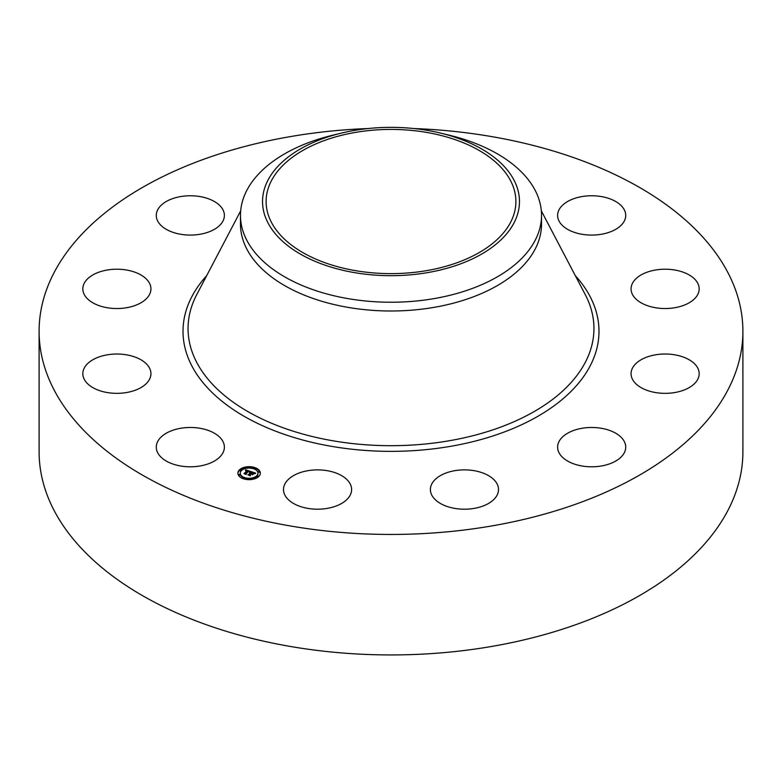 <?xml version="1.0" encoding="UTF-8"?>
<svg xmlns="http://www.w3.org/2000/svg" width="782" height="782" viewBox="0 0 782 782"><rect width="100%" height="100%" fill="white"/><g stroke="black" fill="none" stroke-linecap="round" stroke-linejoin="round"><path stroke-width="1.17" d="M223.007 441.595A34.056 19.658 180 0 1 224.385 447.138A34.056 19.658 180 0 1 195.177 466.6A34.056 19.658 180 0 1 157.651 452.67A34.056 19.658 180 0 1 156.273 447.138A34.056 19.658 180 0 1 185.49 427.676A34.056 19.658 180 0 1 223.007 441.595M413.971 128.541A351.9 203.164 180 0 1 742.9 331.285L742.9 451.771A351.9 203.164 180 0 1 490.07 646.724A351.9 203.164 180 0 1 39.1 451.771L39.1 331.285A351.9 203.164 180 0 1 291.93 136.332A351.9 203.164 180 0 1 368.029 128.541M742.9 331.285A351.9 203.164 180 0 1 490.07 526.227A351.9 203.164 180 0 1 39.1 331.285M440.892 133.175L449.455 135.257A150.525 86.9 180 0 1 541.525 215.333L541.525 224.092A150.525 86.9 180 0 1 433.375 307.482A150.525 86.9 180 0 1 240.475 224.092L240.475 215.333A150.525 86.9 180 0 1 246.565 190.876A150.525 86.9 180 0 1 332.546 135.257L341.108 133.175A128.463 74.173 180 0 1 440.892 133.175A128.463 74.173 180 0 1 514.273 222.401A128.463 74.173 180 0 1 354.833 272.683A128.463 74.173 180 0 1 267.727 180.642A128.463 74.173 180 0 1 341.108 133.175M541.525 215.333A150.525 86.9 180 0 1 535.435 239.8A150.525 86.9 180 0 1 433.375 298.724A150.525 86.9 180 0 1 240.475 215.333M355.839 132.334A124.895 72.1 180 0 1 515.895 201.521A124.895 72.1 180 0 1 426.161 270.709A124.895 72.1 180 0 1 266.105 201.521A124.895 72.1 180 0 1 355.839 132.334M632.032 284.237A34.056 19.658 180 0 1 669.167 269.35A34.056 19.658 180 0 1 699.176 288.871A34.056 19.658 180 0 1 698.218 293.514A34.056 19.658 180 0 1 661.073 308.391A34.056 19.658 180 0 1 631.064 288.871A34.056 19.658 180 0 1 632.032 284.237M141.522 302.448A34.056 19.658 180 0 1 104.221 307.13A34.056 19.658 180 0 1 82.824 288.871A34.056 19.658 180 0 1 92.237 275.303A34.056 19.658 180 0 1 129.538 270.621A34.056 19.658 180 0 1 150.936 288.871A34.056 19.658 180 0 1 141.522 302.448M640.478 360.111A34.056 19.658 180 0 1 677.779 355.429A34.056 19.658 180 0 1 699.176 373.688A34.056 19.658 180 0 1 689.763 387.256A34.056 19.658 180 0 1 652.462 391.938A34.056 19.658 180 0 1 631.064 373.688A34.056 19.658 180 0 1 640.478 360.111M199.918 234.287A34.056 19.658 180 0 1 156.273 215.421A34.056 19.658 180 0 1 180.74 196.556A34.056 19.658 180 0 1 224.385 215.421A34.056 19.658 180 0 1 199.918 234.287M582.082 428.272A34.056 19.658 180 0 1 625.727 447.138A34.056 19.658 180 0 1 601.26 466.004A34.056 19.658 180 0 1 557.615 447.138A34.056 19.658 180 0 1 582.082 428.272M472.484 470.432A34.056 19.658 180 0 1 498.505 489.542A34.056 19.658 180 0 1 456.414 508.652A34.056 19.658 180 0 1 430.393 489.542A34.056 19.658 180 0 1 472.484 470.432M341.06 475.319A34.056 19.658 180 0 1 351.607 489.542A34.056 19.658 180 0 1 330.952 507.616A34.056 19.658 180 0 1 294.042 503.764A34.056 19.658 180 0 1 283.495 489.542A34.056 19.658 180 0 1 304.149 471.468A34.056 19.658 180 0 1 341.06 475.319M558.993 220.964A34.056 19.658 180 0 1 557.615 215.421A34.056 19.658 180 0 1 586.823 195.959A34.056 19.658 180 0 1 624.349 209.889A34.056 19.658 180 0 1 625.727 215.421A34.056 19.658 180 0 1 596.51 234.883A34.056 19.658 180 0 1 558.993 220.964M149.968 378.322A34.056 19.658 180 0 1 112.833 393.209A34.056 19.658 180 0 1 82.824 373.688A34.056 19.658 180 0 1 83.782 369.045A34.056 19.658 180 0 1 120.927 354.168A34.056 19.658 180 0 1 150.936 373.688A34.056 19.658 180 0 1 149.968 378.322M258.842 476.414A11.241 6.491 180 0 1 246.193 479.444A11.241 6.491 180 0 1 237.865 473.169A11.241 6.491 180 0 1 239.37 469.933A11.241 6.491 180 0 1 252.009 466.903A11.241 6.491 180 0 1 260.347 473.169A11.241 6.491 180 0 1 258.842 476.414M256.77 475.73A8.856 5.112 180 0 1 246.809 478.115A8.856 5.112 180 0 1 240.25 473.169A8.856 5.112 180 0 1 241.433 470.617A8.856 5.112 180 0 1 251.393 468.232A8.856 5.112 180 0 1 257.962 473.169A8.856 5.112 180 0 1 256.77 475.73M250.719 471.517L249.429 472.035L248.461 471.008L245.978 474.088L244.033 473.442L247.366 470.911L245.656 470.94L247.542 470.725L245.528 470.784L245.665 469.816L250.719 471.517M250.797 471.761L249.478 472.191L250.797 471.761M249.341 471.693L248.549 471.311L246.076 473.775L246.291 474.469L244.121 473.736L246.125 474.322L245.929 473.755L248.49 471.194L249.341 471.693M255.597 473.1L254.16 473.599L252.4 472.299L251.257 473.452L252.527 472.524L254.042 473.364L252.566 472.621L251.618 473.569L253.358 473.599L252.322 474.625L251.042 473.657L250.035 475.397L247.943 474.703L248.959 474.615L250.015 473.56L249.263 473.433L250.191 473.374L249.214 473.237L250.396 473.169L251.178 471.624L255.597 473.1M255.567 473.393L254.199 473.784L255.567 473.393M252.518 474.85L253.583 473.784L252.518 474.85M251.208 473.99L250.152 475.036L250.367 475.818L247.865 474.899L250.191 475.681L251.169 473.882L252.078 474.273L251.208 473.99M254.717 468.35L253.446 468.154L254.717 468.35M258.392 476.267L257.122 476.072L258.392 476.267M259.399 471.869L258.128 471.673L259.399 471.869M244.668 478.389L243.398 478.193L244.668 478.389M252.293 478.975L251.022 478.78L252.293 478.975M239.81 470.08L241.081 470.275L239.81 470.08M245.919 467.372L247.19 467.568L245.919 467.372M238.813 474.478L240.084 474.674L238.813 474.478M250.191 473.677L251.442 472.132M250.015 474.029L250.191 473.374M249.057 475.075L249.996 473.462M252.175 474.312L252.684 474.273M251.442 472.269L252.185 472.514M254.14 473.169L254.717 473.354M250.396 473.169L250.396 473.726M250.269 473.139L250.269 473.687M250.084 473.491L250.084 474.048M252.263 473.784L252.263 474.342M247.542 470.989L248.246 471.214M245.049 473.784L247.366 470.911M245.665 469.816L245.665 470.373M245.656 469.923L245.656 470.481M245.646 470.031L245.646 470.588M250.152 475.036L250.152 475.524M260.328 473.452A11.241 6.491 0 0 0 254.805 468.135M253.749 467.822A11.241 6.491 0 0 0 247.063 467.353M245.831 467.519A11.241 6.491 0 0 0 239.888 470.021M239.8 470.09A11.241 6.491 0 0 0 239.37 470.49A11.241 6.491 0 0 0 237.875 473.452M240.26 473.452A8.856 5.112 0 0 0 240.25 473.726A8.856 5.112 0 0 0 243.828 477.831M244.453 479.083L244.766 478.193A8.856 5.112 0 0 0 251.032 478.721M252.215 478.516A8.856 5.112 0 0 0 256.77 476.287A8.856 5.112 0 0 0 257.962 473.726A8.856 5.112 0 0 0 257.943 473.452M254.385 469.073L254.717 468.506M257.219 476.433L258.324 476.883M258.216 472.035L259.399 472.035M239.81 470.637L240.993 470.637M238.813 475.036L239.986 475.036M541.32 210.847L585.229 294.56A202.939 117.163 180 0 1 448.135 440.95A202.939 117.163 180 0 1 246.877 411.009A202.939 117.163 180 0 1 196.771 294.56L240.68 210.847M575.308 275.635A207.983 120.076 180 0 1 449.552 446.502A207.983 120.076 180 0 1 230.221 407.451A207.983 120.076 180 0 1 206.692 275.635M240.25 473.726L240.25 473.169M257.962 473.726L257.962 473.169M254.805 468.711L254.805 468.154M257.122 476.629L257.122 476.072M258.49 476.629L258.49 476.072M258.128 472.23L258.128 471.673M259.487 472.23L259.487 471.673M243.398 478.75L243.398 478.193M251.022 479.337L251.022 478.78M252.391 479.337L252.391 478.78M241.081 470.832L241.081 470.275M239.722 470.832L239.722 470.275M247.19 468.125L247.19 467.568M245.822 468.125L245.822 467.568M240.084 475.231L240.084 474.674M238.715 475.231L238.715 474.674"/></g></svg>
